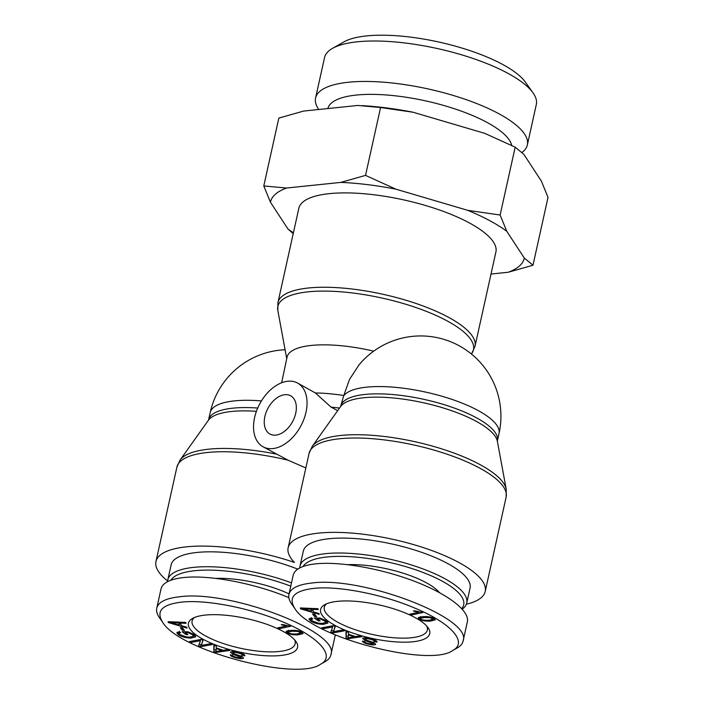 <?xml version="1.0" encoding="UTF-8"?>
<svg xmlns="http://www.w3.org/2000/svg" width="704" height="704" viewBox="0 0 704 704"><rect width="100%" height="100%" fill="white"/><g stroke="black" fill="none" stroke-linecap="round" stroke-linejoin="round"><path stroke-width="1.06" d="M341.308 404.501A80.221 24.57 -167.5 0 1 427.064 400.074A80.221 24.57 -167.5 0 1 497.402 440.818L497.367 441.294A80.96 24.79 12.5 0 0 423.658 402.82A80.96 24.79 12.5 0 0 340.595 406.534L343.631 395.982A80.221 24.57 12.5 0 1 366.626 387.156A80.221 24.57 12.5 0 1 454.089 400.127A80.221 24.57 12.5 0 1 499.022 433.532A80.221 80.221 0 0 0 358.882 365.042L349.448 379.562L343.631 395.982M262.231 399.67A36.23 23.338 -61.8 0 0 263.164 446.838A36.23 23.338 -61.8 0 0 305.994 412.245A36.23 23.338 -61.8 0 0 297.422 382.985A36.23 23.338 -61.8 0 0 262.231 399.67M305.844 467.949L288.068 460.196A100.927 30.906 12.5 0 0 176.889 467.148L155.971 561.493A100.927 30.906 -167.5 0 0 167.649 581.002M297.422 382.985L315.366 392.955L331.056 407.114L337.665 410.652M373.71 351.146A80.221 24.57 12.5 0 0 287.065 357.086L281.644 382.756M468.97 222.71A100.927 30.906 12.5 0 1 495.906 251.988L474.989 346.342A100.927 30.906 -167.5 0 0 448.052 317.055A100.927 30.906 -167.5 0 0 342.962 288.086A100.927 30.906 -167.5 0 0 277.922 302.65L298.839 208.296A100.927 30.906 12.5 0 1 363.88 193.732A100.927 30.906 12.5 0 1 468.97 222.71M155.971 561.493A100.927 30.906 -167.5 0 1 294.43 562.434A100.927 30.906 12.5 0 1 288.147 547.765A100.927 30.906 12.5 0 1 393.369 539.44A100.927 30.906 12.5 0 1 485.214 591.457A100.927 30.906 12.5 0 1 466.382 604.199M295.715 413.31A21.736 14.001 118.2 0 1 270.019 434.069A21.736 14.001 118.2 0 1 267.96 408.294A21.736 14.001 118.2 0 1 290.576 395.754A21.736 14.001 118.2 0 1 295.715 413.31M291.491 582.894A85.395 26.154 -167.5 0 0 167.825 579.77A85.395 26.154 -167.5 0 0 167.64 581.61M170.843 580.228A82.808 25.362 12.5 0 1 290.77 586.159M297.73 569.114A85.395 26.154 -167.5 0 0 171.134 564.854L167.825 579.77M289.054 593.894A60.553 18.542 -167.5 0 0 215.582 578.371M288.728 632.896C289.705 633.758 292.406 634.11 296.833 633.961L301.057 633.063L297.889 631.418L292.345 631.233L288.112 632.13L288.728 632.896M286.202 631.347L290.91 630.37C295.803 630.115 299.464 630.731 301.91 632.218L303.098 633.591L298.258 634.823C293.401 635.07 289.74 634.454 287.285 632.975L286.07 631.585M288.279 631.365L287.329 630.802M302.28 632.456L301.145 632.685M182.468 627.906L184.466 630.414L182.318 630.194L180.312 627.686L182.468 627.906L182.318 630.194M210.461 643.729L212.23 644.556L200.552 646.703L198.651 645.814L200.455 640.693L191.294 642.374L189.517 641.546L201.194 639.408L203.095 640.297L201.291 645.41L210.461 643.729M201.291 645.41L202.884 640.191M191.294 642.374L191.558 641.177M200.455 640.693L200.728 639.496M200.552 646.703L200.983 644.776L199.294 643.993M201.45 644.688L200.983 644.776M216.075 650.32L215.838 651.543L221.945 650.505L216.198 648.613L216.04 650.646M216.198 648.613L216.339 647.988M221.945 650.505L222.086 649.88M227.251 649.678L229.618 650.461L216.278 652.353L213.858 651.552L213.805 645.242L216.357 646.087L216.242 647.953L223.326 650.285L227.251 649.678M213.858 651.552L214.245 645.392M216.278 652.353L216.498 651.376M216.084 650.223L214.289 649.634M242.598 655.354C242.563 654.482 240.891 653.655 237.591 652.863C234.634 652.247 233.042 652.212 232.804 652.766L234.714 654.025L241.305 656.19L243.54 657.967C243.047 658.865 240.768 658.882 236.694 658.02C232.417 656.999 230.296 655.934 230.322 654.817L232.637 655.292C232.637 656.04 234.018 656.726 236.782 657.36C239.65 657.958 241.129 658.002 241.208 657.492L233.174 654.35L230.472 652.3C231.009 651.35 233.402 651.314 237.662 652.186C242.59 653.356 244.992 654.562 244.878 655.811L242.598 655.354L242.924 653.849M232.945 652.15L231.854 651.614M241.639 655.547L241.217 657.474L240.83 656.005M242.449 656.718L241.384 656.735M185.205 632.641L187.968 634.656L186.12 634.647L182.142 631.734L187.933 631.778L194.26 634.647L195.791 636.812L191.066 638.097C185.733 637.956 181.447 636.786 178.2 634.594L176.827 632.738L179.001 631.814L180.629 632.641L179.036 633.31L179.969 634.603L186.146 636.874L189.649 637.155L193.547 636.222L192.465 634.682L188.1 632.658L185.205 632.641L185.407 631.761M188.1 632.658L188.276 631.893M179.106 633.002L177.866 632.025M195.386 635.668L193.582 636.082M186.12 634.647L186.375 633.494M170.157 622.468L179.186 625.029L178.746 622.97L170.157 622.468L170.315 621.764M178.746 622.97L178.93 622.134M179.186 625.029L179.406 622.151M186.833 627.255L187.009 628.109L168.326 622.547L168.15 621.676L185.812 622.424L186.006 623.339L180.646 623.066L181.183 625.61L186.833 627.255M180.646 623.066L180.84 622.213M168.326 622.547L168.52 621.694M180.893 624.237L179.458 623.806M279.479 628.681L277.71 627.889L286.405 626.014L281.213 624.782L282.533 624.501L290.646 626.27L279.479 628.681L279.752 627.449M286.405 626.014L286.546 625.398M181.245 602.158C205.779 599.28 250.615 607.948 283.562 622.222C319.352 637.173 335.852 656.216 320.593 664.198C297.414 681.595 179.414 650.804 162.756 622.38C155.698 611.292 161.858 604.551 181.245 602.158M280.667 655.503A55.898 17.116 -167.5 0 0 295.838 641.353A55.898 17.116 -167.5 0 0 246.69 618.578A55.898 17.116 -167.5 0 0 192.535 618.446A55.898 17.116 -167.5 0 0 211.939 643.482A55.898 17.116 -167.5 0 0 280.667 655.503M320.593 664.198L325.222 661.584C328.451 659.736 330.352 657.457 330.906 654.746C340.683 631.972 229.486 589.477 179.309 596.816C165.818 598.303 158.312 602.078 156.772 608.133C156.121 611.107 157.098 614.416 159.694 618.077L162.756 622.38M156.772 608.133L161.031 588.887C162.606 582.842 170.113 579.075 183.568 577.57C209.299 574.666 254.822 583.334 288.86 597.643M335.289 634.929L335.183 635.51M294.492 639.698A52.782 16.166 12.5 0 1 295.161 643.817A52.782 16.166 12.5 0 1 279.206 651.49A52.782 16.166 12.5 0 1 221.637 642.954A52.782 16.166 12.5 0 1 192.104 620.963A52.782 16.166 12.5 0 1 194.454 617.514M462.255 609.118A85.395 26.154 -167.5 0 0 466.752 603.002A85.395 26.154 -167.5 0 0 389.039 558.994A85.395 26.154 -167.5 0 0 300.001 566.042A85.395 26.154 -167.5 0 0 299.816 567.882M303.019 566.5A82.808 25.362 12.5 0 1 399.01 564.766A82.808 25.362 12.5 0 1 461.771 608.582M466.752 603.002L470.052 588.095A85.395 26.154 -167.5 0 0 392.339 544.078A85.395 26.154 -167.5 0 0 303.31 551.126L300.001 566.042M439.375 592.557A60.553 18.542 -167.5 0 0 347.758 564.643M420.904 619.168C421.881 620.022 424.582 620.374 429.009 620.224L433.233 619.335L430.065 617.681L424.521 617.505L420.288 618.394L420.904 619.168M418.378 617.61L423.086 616.634C427.979 616.387 431.64 617.003 434.086 618.49L435.274 619.863L430.434 621.095C425.577 621.342 421.916 620.726 419.461 619.247L418.246 617.857M420.455 617.637L419.505 617.074M434.456 618.728L433.321 618.957M314.644 614.178L316.642 616.686L314.494 616.466L312.488 613.95L314.644 614.178M314.494 616.466L314.626 614.17M342.637 630.001L344.406 630.828L332.728 632.966L330.827 632.086L332.631 626.965L323.47 628.646L321.693 627.818L333.37 625.68L335.271 626.56L333.467 631.682L342.637 630.001M333.467 631.682L335.06 626.463M323.47 628.646L323.734 627.449M332.631 626.965L332.904 625.759M332.728 632.966L333.159 631.048L331.47 630.256M333.626 630.96L333.159 631.048M348.251 636.592L348.022 637.815L354.121 636.777L348.374 634.885L348.216 636.909M348.374 634.885L348.515 634.251M354.121 636.777L354.262 636.143M359.427 635.95L361.794 636.724L348.454 638.625L346.034 637.824L345.981 631.514L348.533 632.35L348.418 634.225L355.502 636.557L359.427 635.95M346.034 637.824L346.421 631.664M348.454 638.625L348.674 637.648M348.26 636.495L346.465 635.897M374.774 641.626C374.739 640.754 373.067 639.927 369.767 639.135C366.81 638.51 365.218 638.484 364.98 639.038L366.89 640.297L373.481 642.453L375.716 644.239C375.223 645.137 372.944 645.154 368.87 644.292C364.602 643.271 362.472 642.198 362.498 641.089L364.813 641.564C364.813 642.303 366.194 642.998 368.958 643.623C371.826 644.23 373.305 644.274 373.384 643.755L365.35 640.614L362.648 638.572C363.185 637.622 365.578 637.586 369.838 638.458C374.766 639.628 377.168 640.834 377.054 642.083L374.774 641.626L375.1 640.121M365.121 638.422L364.03 637.886M373.815 641.819L373.393 643.746L373.006 642.268M374.625 642.981L373.56 642.998M317.381 618.913L320.144 620.928L318.296 620.91L314.318 618.006L320.109 618.05L326.436 620.91L327.967 623.075L323.242 624.369C317.909 624.228 313.623 623.058 310.376 620.858L309.003 619.001L311.177 618.086L312.805 618.904L311.212 619.582L312.145 620.866L318.322 623.137L321.825 623.427L325.723 622.494L324.641 620.954L320.276 618.93L317.381 618.913L317.583 618.033M320.276 618.93L320.452 618.156M311.282 619.274L310.042 618.297M327.562 621.94L325.758 622.345M318.296 620.91L318.551 619.766M302.333 608.74L311.362 611.301L310.922 609.242L302.333 608.74L302.491 608.036M310.922 609.242L311.106 608.397M311.362 611.301L311.582 608.423M319.009 613.527L319.185 614.372L300.511 608.819L300.326 607.948L317.988 608.687L318.182 609.611L312.822 609.338L313.359 611.882L319.009 613.527M312.822 609.338L313.016 608.485M300.511 608.819L300.696 607.966M313.069 610.5L311.634 610.078M411.655 614.953L409.886 614.161L418.581 612.286L413.389 611.054L414.718 610.773L422.822 612.542L411.655 614.953L411.928 613.721M418.581 612.286L418.722 611.67M313.421 588.43C337.955 585.552 382.791 594.22 415.738 608.494C451.528 623.445 468.028 642.479 452.769 650.47C429.59 667.867 311.59 637.076 294.932 608.643C287.874 597.564 294.034 590.823 313.421 588.43M412.843 641.775A55.898 17.116 -167.5 0 0 428.014 627.616A55.898 17.116 -167.5 0 0 378.866 604.85A55.898 17.116 -167.5 0 0 324.711 604.718A55.898 17.116 -167.5 0 0 344.115 629.754A55.898 17.116 -167.5 0 0 412.843 641.775M452.769 650.47L457.398 647.856C460.627 646.008 462.528 643.729 463.082 641.01C472.859 618.244 361.662 575.749 311.485 583.079C297.994 584.566 290.488 588.342 288.948 594.405C288.297 597.37 289.274 600.688 291.87 604.349L294.932 608.643M288.948 594.396L293.207 575.159C294.782 569.114 302.289 565.338 315.744 563.842C340.138 561.29 381.119 568.533 414.48 581.293C447.867 594.044 469.814 610.843 467.359 621.782L463.091 641.027M426.668 625.962A52.782 16.166 12.5 0 1 427.337 630.08A52.782 16.166 12.5 0 1 411.382 637.762A52.782 16.166 12.5 0 1 353.813 629.218A52.782 16.166 12.5 0 1 324.28 607.235A52.782 16.166 12.5 0 1 326.63 603.786M532.998 92.822L525.342 82.078A98.102 30.043 -167.5 0 0 439.067 42.082A98.102 30.043 -167.5 0 0 343.974 41.87L332.49 48.374A108.451 33.211 12.5 0 1 437.624 48.602A108.451 33.211 12.5 0 1 532.998 92.822A108.451 33.211 12.5 0 1 536.316 104.5L527.349 144.954A108.451 33.211 -167.5 0 0 428.657 89.056A108.451 33.211 -167.5 0 0 315.577 98.006A108.451 33.211 -167.5 0 0 318.762 109.498M532.981 265.232L508.244 272.246A129.976 39.802 -167.5 0 0 524.313 258.069L532.981 265.232L548.029 197.375L541.376 181.113L523.846 154.326L515.178 147.162L484.792 133.364L412.984 112.218L380.582 107.527L357.861 105.442L303.574 111.074L278.828 118.096L263.789 185.953L286.51 188.038A129.976 39.802 -167.5 0 0 270.442 202.215L263.789 185.953M361.83 105.626L362.692 105.679A129.976 39.802 12.5 0 1 412.984 112.218M293.216 233.666L287.962 229.002A129.976 39.802 -167.5 0 0 293.418 232.786M500.13 215.019L506.783 231.282A129.976 39.802 -167.5 0 0 467.729 210.329L500.13 215.019L515.178 147.162M365.534 175.384L395.921 189.182A129.976 39.802 -167.5 0 0 340.798 182.398L365.534 175.384L380.582 107.527M287.962 229.002L270.442 202.215M508.244 272.246L491.022 274.041M506.783 231.282L524.313 258.069M395.921 189.182L467.729 210.329M286.51 188.038L340.798 182.398M315.577 98.006L324.553 57.552A108.451 33.211 12.5 0 1 332.49 48.374M521.937 152.504A108.451 33.211 -167.5 0 0 527.349 144.954M511.72 145.473A94.195 28.846 -167.5 0 0 419.989 99.695A94.195 28.846 -167.5 0 0 327.853 108.557M331.056 407.114A69.872 21.393 12.5 0 1 339.486 408.091M343.746 395.498A80.221 24.57 -167.5 0 0 315.366 392.955M276.901 454.203A100.188 30.677 -167.5 0 0 180.074 460.064L208.419 420.262A80.96 24.79 12.5 0 1 256.414 411.33M257.717 408.038A80.221 24.57 -167.5 0 0 208.586 419.822L208.419 420.27M285.076 349.747A80.221 80.221 0 0 0 210.206 412.535A80.221 24.57 12.5 0 1 234.45 400.884A80.221 24.57 12.5 0 1 261.439 400.919M286.722 358.635L277.816 310.42A100.188 30.677 12.5 0 1 336.538 291.5A100.188 30.677 12.5 0 1 446.732 320.681A100.188 30.677 12.5 0 1 471.803 353.426L474.989 346.342M309.065 453.42A100.927 30.906 12.5 0 1 414.286 445.086A100.927 30.906 12.5 0 1 506.132 497.103L506.246 489.333A100.188 30.677 -167.5 0 0 415.034 441.734A100.188 30.677 -167.5 0 0 312.25 446.327L309.065 453.42L288.147 547.765M300.441 632.28L300.599 631.558M297.889 631.418L298.03 630.784M292.345 631.233L292.547 630.309M287.285 632.975L287.707 631.048M298.258 634.823L298.478 633.846M233.174 654.35L233.376 653.462M241.217 657.457L241.481 656.26M236.694 658.02L236.834 657.369M233.226 650.857L233.077 651.552M237.591 652.863L237.732 652.203M192.465 634.682L192.685 633.679M178.2 634.594L178.631 632.667M191.066 638.097L191.286 637.102M173.835 622.714L174.011 621.922M432.617 618.552L432.775 617.83M430.065 617.681L430.206 617.056M424.521 617.505L424.723 616.581M419.461 619.247L419.883 617.32M430.434 621.095L430.654 620.11M365.35 640.614L365.552 639.725M373.393 643.729L373.657 642.532M368.87 644.292L369.01 643.641M365.402 637.129L365.253 637.824M369.767 639.135L369.908 638.475M324.641 620.954L324.861 619.951M310.376 620.858L310.807 618.939M323.242 624.369L323.462 623.374M306.011 608.978L306.187 608.194M263.164 446.838L288.57 460.469M497.402 440.818L499.022 433.532M277.816 310.42L277.922 302.65M471.398 353.998L471.803 353.426M485.214 591.457L506.132 497.103M180.074 460.064L176.889 467.148M210.206 412.535L208.586 419.822M340.595 406.534L312.25 446.327M497.367 441.285L506.246 489.333M301.057 633.063L301.488 631.136M288.112 632.13L288.543 630.203M193.97 634.304L193.547 636.222M179.467 631.391L179.036 633.31M335.183 635.518L330.915 654.755M433.233 619.335L433.664 617.408M420.288 618.394L420.719 616.475M326.154 620.576L325.723 622.494M311.643 617.663L311.212 619.582"/></g></svg>

